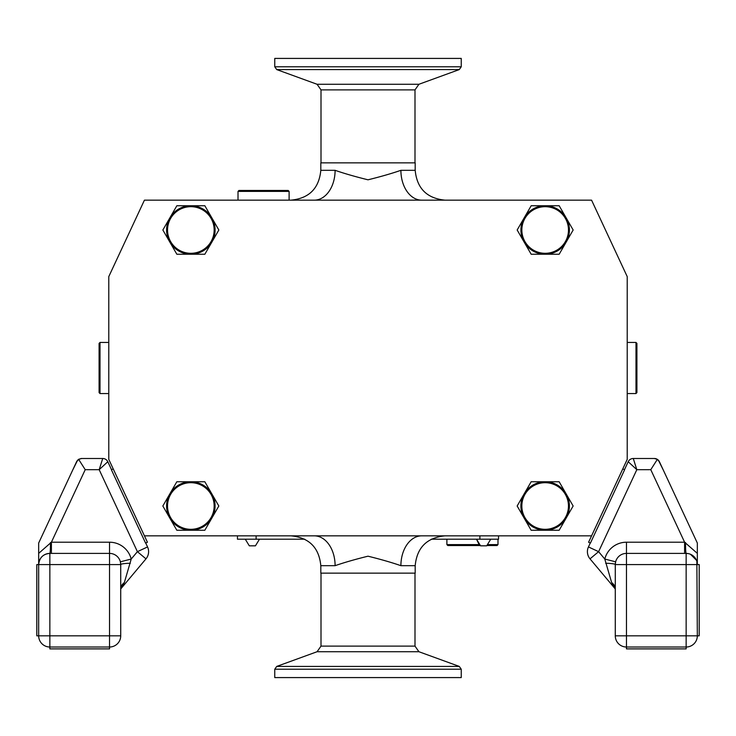 <?xml version="1.0" encoding="UTF-8"?>
<svg xmlns="http://www.w3.org/2000/svg" width="736" height="736" viewBox="0 0 736 736"><rect width="100%" height="100%" fill="white"/><g stroke="black" fill="none" stroke-linecap="round" stroke-linejoin="round"><path stroke-width="1.1" d="M80.877 458.546A5.594 5.594 0 0 1 81.659 458.491L102.736 458.491A5.594 5.594 0 0 1 107.806 461.72L99.176 469.678L85.22 469.678L51.4 542.211L38.668 553.371L38.668 564.586L38.668 543.039L76.59 461.72L38.668 543.039M81.659 458.491L78.651 459.365L76.59 461.72L72.652 470.166L77.547 460.285M79.23 459.043L78.513 459.448M77.869 459.963L78.697 459.338M78.78 459.282L79.304 459.006M50.49 542.506A11.187 0.635 -90 0 1 49.855 553.398L109.535 553.398L109.535 564.586L49.855 564.586L49.855 635.83L38.668 635.83L38.668 564.586A11.187 11.187 0 0 1 49.855 553.398C43.148 553.95 39.422 557.676 38.668 564.586L36.8 564.586L36.8 635.83L38.668 635.83A11.187 11.187 0 0 0 49.855 647.018L109.535 647.018A11.187 11.187 0 0 0 120.722 635.83L109.535 635.83L109.535 564.586L120.722 564.586L120.722 635.83M49.855 648.885L109.535 648.885L109.535 635.83L49.855 635.83L49.855 648.885M107.806 461.72L111.522 469.688M145.719 543.012L147.55 546.94A11.187 11.187 0 0 1 145.976 558.854L120.722 588.956L145.976 558.854L137.402 551.669L147.55 546.94M144.431 535.845L591.569 535.845L627.219 459.384L627.219 276.616L591.569 200.155L144.431 200.155L108.781 276.616L108.781 459.384L147.412 542.23L145.581 543.085L111.384 469.752L113.215 468.896M314.29 535.845A29.836 20.81 -90 0 1 335.101 565.68L320.813 565.68C319.047 547.556 309.102 537.611 290.978 535.845M335.101 565.68C344.328 562.488 355.295 559.323 368 556.195C380.77 559.342 391.736 562.506 400.899 565.68L415.187 565.68L415.187 573.142L320.813 573.142L320.813 565.68M531.171 205.749L559.167 205.749L573.16 230L559.167 254.242L531.171 254.242L517.169 230L531.171 205.749M524.17 217.874A24.242 24.242 0 0 1 566.159 217.874A24.242 24.242 0 0 1 545.164 254.242A24.242 24.242 0 0 1 524.17 217.874M545.164 206.687A23.313 23.313 0 0 0 521.852 230A23.313 23.313 0 0 0 545.164 253.304A23.313 23.313 0 0 0 568.477 230A23.313 23.313 0 0 0 545.164 206.687M176.852 205.749L204.847 205.749L211.848 217.874L218.84 230L204.847 254.242L176.852 254.242L169.85 242.116L162.858 230L176.852 205.749M169.85 217.874A24.242 24.242 0 0 1 211.848 217.874A24.242 24.242 0 0 1 190.845 254.242A24.242 24.242 0 0 1 169.85 217.874M190.845 206.687A23.313 23.313 0 0 0 167.541 230A23.313 23.313 0 0 0 190.845 253.304A23.313 23.313 0 0 0 214.158 230A23.313 23.313 0 0 0 190.845 206.687M559.148 530.251L531.153 530.251L524.152 518.126L517.16 506L531.153 481.758L559.148 481.758L566.15 493.884L573.142 506L559.148 530.251M566.15 518.126A24.242 24.242 0 0 1 524.152 518.126A24.242 24.242 0 0 1 545.155 481.758A24.242 24.242 0 0 1 566.15 518.126M545.155 529.313A23.313 23.313 0 0 0 568.459 506A23.313 23.313 0 0 0 545.155 482.696A23.313 23.313 0 0 0 521.842 506A23.313 23.313 0 0 0 545.155 529.313M204.829 530.251L176.833 530.251L162.84 506L176.833 481.758L204.829 481.758L218.831 506L204.829 530.251M211.83 518.126A24.242 24.242 0 0 1 169.841 518.126A24.242 24.242 0 0 1 190.836 481.758A24.242 24.242 0 0 1 211.83 518.126M190.836 529.313A23.313 23.313 0 0 0 214.148 506A23.313 23.313 0 0 0 190.836 482.696A23.313 23.313 0 0 0 167.523 506A23.313 23.313 0 0 0 190.836 529.313M400.899 565.68A29.836 20.81 90 0 1 421.71 535.845M421.71 200.155A29.836 20.81 90 0 1 400.899 170.32L415.187 170.32C416.953 188.444 426.898 198.389 445.022 200.155M415.187 170.32L415.187 162.858L320.813 162.858L320.813 170.32L335.101 170.32A29.836 20.81 -90 0 1 314.29 200.155M335.101 170.32C344.264 173.494 355.23 176.658 368 179.805C380.705 176.677 391.672 173.512 400.899 170.32M591.569 535.845L588.588 542.23L590.419 543.085L624.616 469.752L622.785 468.896M588.45 546.94L590.281 543.012L588.45 546.94A11.187 11.187 0 0 0 590.024 558.854A11.187 11.187 0 0 1 588.45 546.94L598.598 551.669L590.024 558.854L615.278 588.956L615.278 635.83A11.187 11.187 0 0 0 626.465 647.018A11.187 11.187 0 0 1 615.278 635.83L626.465 635.83L626.465 564.586L615.278 564.586L615.278 635.83M624.478 469.688L628.194 461.72L624.478 469.688M663.348 470.166L658.453 460.285M656.77 459.043L657.487 459.448M658.131 459.963L657.303 459.338M657.22 459.282L656.696 459.006M696.863 561.366L697.332 635.83L699.2 635.83L699.2 564.586L697.332 564.586L697.332 543.039L659.41 461.72A5.594 5.594 0 0 0 658.904 460.846M697.332 553.371L684.6 542.211L626.465 542.211A22.374 22.374 0 0 0 604.79 559.047L615.627 561.816A11.187 11.187 0 0 1 626.465 553.398L626.465 564.586L697.332 564.586A11.187 11.187 0 0 0 686.145 553.398L626.465 553.398A11.187 11.187 0 0 0 615.278 564.586L615.627 561.816A11.187 11.187 0 0 0 615.278 564.586L615.278 588.956L590.024 558.854M685.51 542.506A11.187 0.635 -90 0 0 686.145 553.398L686.145 635.83L697.332 635.83A11.187 11.187 0 0 1 686.145 647.018A11.187 11.187 0 0 0 697.332 635.83A11.187 11.187 0 0 1 686.145 647.018L626.465 647.018L626.465 635.83L686.145 635.83L686.145 648.885L626.465 648.885L626.465 647.018M658.343 460.166A5.594 5.594 0 0 0 654.341 458.491L633.264 458.491A5.594 5.594 0 0 0 628.194 461.72L636.824 469.678L633.264 458.491M615.278 588.874L611.662 582.608L604.79 559.047L598.598 551.669L636.824 469.678L650.78 469.678L657.349 459.365L659.41 461.72M654.341 458.491L657.349 459.365M686.145 553.398L688.418 553.628M690.469 554.263L696.458 560.252M650.78 469.678L684.6 542.211L684.6 553.398M605.654 563.27A11.187 1.334 180 0 1 615.278 564.586M498.548 535.845L498.548 539.203L431.268 539.203M304.732 539.203L237.452 539.203L237.452 535.845L237.452 539.203M249.311 545.827L245.272 539.203L249.311 545.827L255.438 545.827L259.477 539.203M479.32 545.026L476.523 539.203L480.562 545.827L486.689 545.827L490.728 539.203L486.689 545.827M480.047 545.542L447.819 545.542L446.89 544.603L478.842 544.603M488.41 544.603L497.987 544.603L497.987 539.203M487.204 545.542L497.048 545.542L497.987 544.603M100.013 393.548L99.084 392.619L99.084 343.381L100.013 342.452L100.013 393.548L108.781 393.548M238.013 191.397L238.952 190.458L288.181 190.458L289.11 191.397L238.013 191.397L238.013 200.155M635.987 342.452L636.916 343.381L636.916 392.619L635.987 393.548L635.987 342.452L627.219 342.452M51.4 553.398L51.4 542.211L109.535 542.211A22.374 22.374 0 0 1 131.21 559.047L137.402 551.669L99.176 469.678L102.736 458.491M85.22 469.678L78.651 459.365M130.346 563.27A11.187 1.334 0 0 0 120.722 564.586L120.373 561.816L131.21 559.047L124.338 582.608L120.722 588.874M57.316 553.398L90.887 553.398M120.722 564.586A11.187 11.187 0 0 0 109.535 553.398L109.535 542.211M76.59 461.72A5.594 5.594 0 0 1 76.967 461.04M461.242 66.783L461.242 58.42L274.758 58.42L274.758 66.783L461.242 66.783L459.282 69.58L276.718 69.58L274.758 66.783M459.623 677.58L461.242 677.58L461.242 669.217L274.758 669.217L274.758 677.58L459.623 677.58M604.79 559.047A22.374 22.374 0 0 1 616.262 544.668M626.465 542.211L626.465 553.398M611.662 582.608A11.187 8.62 180 0 1 615.278 588.956L615.213 588.487M479.89 539.203L479.89 535.845M256.11 539.203L256.11 535.845M38.668 564.586L49.855 564.586L49.855 553.398M124.338 582.608A11.187 8.62 0 0 0 120.722 588.956L120.787 588.487M321.006 89.884L317.078 84.272L418.922 84.272L414.994 89.884L321.006 89.884L321.006 162.858M459.282 666.42L418.922 651.728L317.078 651.728L276.718 666.42L459.282 666.42L461.242 669.217M317.078 651.728L321.006 646.116L414.994 646.116L414.994 573.142M415.187 565.68C416.953 547.556 426.898 537.611 445.022 535.845M320.813 170.32C319.047 188.444 309.102 198.389 290.978 200.155M479.817 545.394L480.562 545.827M446.89 544.603L446.89 539.203M100.013 342.452L108.781 342.452M289.11 191.397L289.11 200.155M635.987 393.548L627.219 393.548M414.994 89.884L414.994 162.858M418.922 84.272L459.282 69.58M317.078 84.272L276.718 69.58M418.922 651.728L414.994 646.116M321.006 646.116L321.006 573.142M276.718 666.42L274.758 669.217"/></g></svg>
